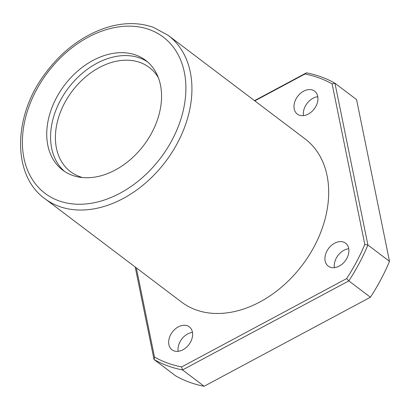 <?xml version="1.0" encoding="UTF-8"?>
<svg xmlns="http://www.w3.org/2000/svg" width="410" height="410" viewBox="0 0 410 410"><rect width="100%" height="100%" fill="white"/><g stroke="black" fill="none" stroke-linecap="round" stroke-linejoin="round"><path stroke-width="0.61" d="M151.859 132.625A68.798 49.738 127.1 0 1 62.638 170.078A68.798 49.738 127.1 0 1 64.478 85.198A68.798 49.738 127.1 0 1 145.652 60.337A68.798 49.738 127.1 0 1 151.859 132.625M195.801 309.806A102.331 73.979 -52.9 0 0 308.674 255.953A102.331 73.979 -52.9 0 0 305.035 138.862L168.279 35.414A102.331 73.979 127.1 0 1 165.548 161.653A102.331 73.979 127.1 0 1 44.808 198.63L181.568 302.083A102.331 73.979 -52.9 0 0 195.801 309.806M136.335 267.863L154.493 357.054A163.293 118.054 -52.9 0 0 181.604 366.955L346.655 278.585A163.293 118.054 -52.9 0 0 364.803 244.457L332.11 83.891L334.97 83.245L356.567 99.579L389.5 261.339L367.908 245.006L334.97 83.245A165.471 119.628 -52.9 0 0 306.46 72.837L254.518 100.645M154.493 357.054L154.032 359.514L175.623 375.847A165.471 119.628 -52.9 0 0 204.139 386.256L370.414 297.235A165.471 119.628 -52.9 0 0 389.5 261.339M346.655 278.585L348.823 280.901L182.542 369.922A165.471 119.628 -52.9 0 1 154.032 359.514L135.197 267.007M181.604 366.955L182.542 369.922L204.139 386.256M364.803 244.457L367.908 245.006A165.471 119.628 -52.9 0 1 348.823 280.901L370.414 297.235M332.11 83.891A163.293 118.054 -52.9 0 0 304.999 73.99L254.805 100.865M312.635 90.082A14.37 10.388 127.1 0 1 314.634 91.163A14.37 10.388 127.1 0 1 314.25 108.891A14.37 10.388 127.1 0 1 297.296 114.088A14.37 10.388 127.1 0 1 296.784 97.641A14.37 10.388 127.1 0 1 312.635 90.082M187.314 325.776A14.37 10.388 127.1 0 1 189.312 326.862A14.37 10.388 127.1 0 1 188.928 344.59A14.37 10.388 127.1 0 1 171.974 349.781A14.37 10.388 127.1 0 1 171.462 333.335A14.37 10.388 127.1 0 1 187.314 325.776M343.585 242.105A14.37 10.388 127.1 0 1 345.584 243.191A14.37 10.388 127.1 0 1 345.199 260.919A14.37 10.388 127.1 0 1 328.246 266.111A14.37 10.388 127.1 0 1 327.733 249.669A14.37 10.388 127.1 0 1 343.585 242.105M334.437 267.648A14.37 10.388 127.1 0 1 348.746 248.732M178.165 351.319A14.37 10.388 127.1 0 1 192.474 332.402M303.487 115.625A14.37 10.388 127.1 0 1 317.796 96.709M304.999 73.99L306.46 72.837M64.606 171.462A68.798 49.738 127.1 0 1 68.316 88.104A68.798 49.738 127.1 0 1 147.523 61.854M82.702 177.571A65.318 47.222 127.1 0 1 70.499 171.652A65.318 47.222 127.1 0 1 72.242 91.076A65.318 47.222 127.1 0 1 149.307 67.471A65.318 47.222 127.1 0 1 158.321 77.603M149.624 29.674A97.975 70.833 127.1 0 1 140.246 179.457A97.975 70.833 127.1 0 1 22.565 136.489A97.975 70.833 127.1 0 1 149.624 29.674M168.279 35.414L153.514 27.398C138.319 22.043 121.831 22.371 104.053 28.387C80.796 36.736 60.982 52.049 44.613 74.328C12.884 116.799 12.218 175.377 44.808 198.63"/></g></svg>
